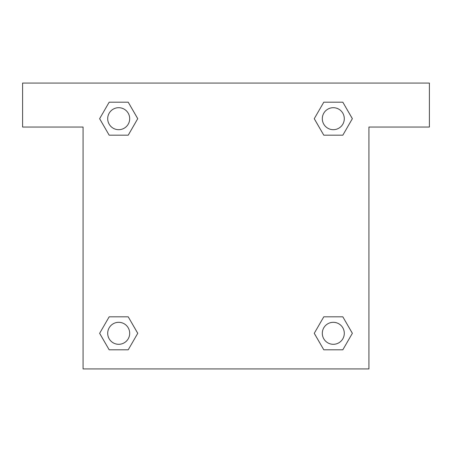 <?xml version="1.0" encoding="UTF-8"?>
<svg xmlns="http://www.w3.org/2000/svg" width="452" height="452" viewBox="0 0 452 452"><rect width="100%" height="100%" fill="white"/><g stroke="black" fill="none" stroke-linecap="round" stroke-linejoin="round"><path stroke-width="0.68" d="M329.152 135.182L342.831 135.182L323.785 135.182L314.242 118.706L323.785 102.203L342.831 102.203L352.351 118.695L342.831 135.182L323.785 135.182L329.152 135.182L323.785 135.182L316.462 122.537A137.431 137.431 0 0 1 316.507 122.577M323.785 349.797L342.831 349.797L323.785 349.797L314.264 333.305L323.785 316.818L342.831 316.818L352.374 333.293L342.831 349.797L323.785 349.797L314.242 333.322M122.848 135.182L109.169 135.182L128.215 135.182L109.169 135.182L99.626 118.706L109.169 102.203L128.215 102.203L137.736 118.695L128.215 135.182L122.848 135.182L128.215 135.182L135.538 122.537M122.848 316.818L109.169 316.818L128.215 316.818L137.758 333.293L128.215 349.797L109.169 349.797L99.649 333.305L109.169 316.818L128.215 316.818L122.848 316.818L128.215 316.818L135.538 329.463A137.431 137.431 0 0 1 135.493 329.423M429.4 83.072L22.6 83.072L22.6 127.046L83.072 127.046L83.072 368.928L368.928 368.928L368.928 127.046L429.4 127.046L429.4 83.072M128.215 102.203L109.169 102.203L128.215 102.203L137.758 118.678M109.169 349.797L128.215 349.797L109.169 349.797L99.626 333.322M342.831 102.203L323.785 102.203L342.831 102.203L352.374 118.678M342.831 316.818L323.785 316.818L342.831 316.818L352.351 333.305M344.3 333.305A10.995 10.995 0 0 0 327.807 323.785A10.995 10.995 0 0 0 327.807 342.831A10.995 10.995 0 0 0 344.3 333.305M128.215 316.818L137.736 333.305M129.69 333.305A10.995 10.995 0 0 0 113.198 323.785A10.995 10.995 0 0 0 113.198 342.831A10.995 10.995 0 0 0 129.69 333.305M323.785 135.182L314.264 118.695M344.3 118.695A10.995 10.995 0 0 0 327.807 109.169A10.995 10.995 0 0 0 327.807 128.215A10.995 10.995 0 0 0 344.3 118.695M109.169 135.182L99.649 118.695M129.69 118.695A10.995 10.995 0 0 0 113.198 109.169A10.995 10.995 0 0 0 113.198 128.215A10.995 10.995 0 0 0 129.69 118.695M323.785 316.818L329.152 316.818"/></g></svg>

